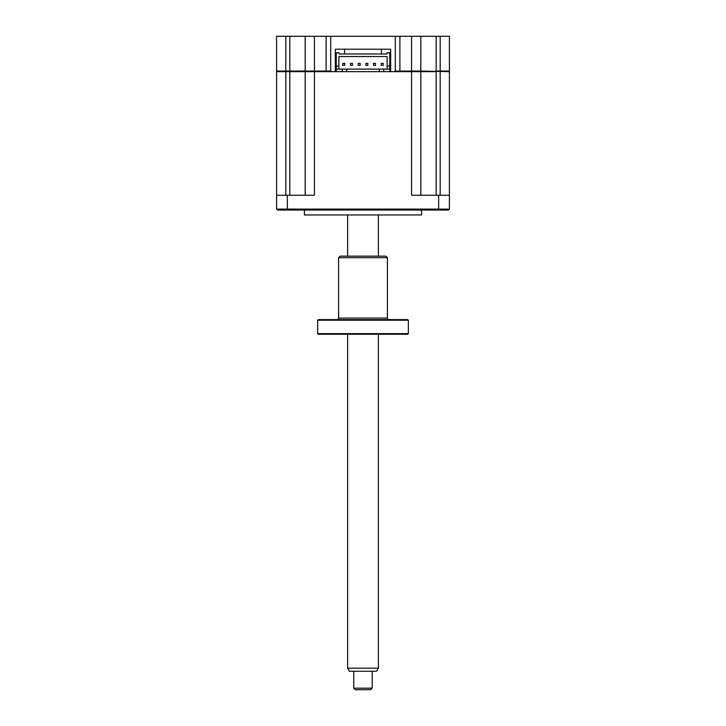 <?xml version="1.0" encoding="UTF-8"?>
<svg xmlns="http://www.w3.org/2000/svg" width="726" height="726" viewBox="0 0 726 726"><rect width="100%" height="100%" fill="white"/><g stroke="black" fill="none" stroke-linecap="round" stroke-linejoin="round"><path stroke-width="1.09" d="M276.597 36.3L276.597 71.048L276.597 36.3L399.899 36.3L399.899 71.656L394.672 71.656L395.289 71.048L420.808 71.048L420.191 71.656M399.899 36.3L420.808 36.3L420.808 71.048L449.403 71.656L449.403 209.106L448.477 210.032L277.523 210.032L276.597 209.106L449.403 209.106L449.403 195.267L411.578 195.267L411.578 71.656L436.181 71.656L436.181 195.267M420.808 36.3L436.181 36.3L436.181 71.048L440.174 71.048L440.174 195.267M449.403 71.048L448.786 71.656L449.403 71.048L440.174 71.048L440.174 36.3L449.403 36.3L449.403 71.048M390.67 71.048L389.753 71.048M336.247 71.048L335.33 71.048M330.711 36.3L330.711 71.048L331.328 71.656L326.101 71.656L326.101 71.048L330.711 71.048M276.597 71.048L277.214 71.656L276.597 71.048L326.101 71.048L326.101 36.3M289.819 36.3L289.819 71.656L335.33 71.656L335.33 49.214L335.33 71.656L383.755 71.656L383.755 69.124L389.753 69.124L389.753 66.048L387.139 66.048L387.139 56.519L338.86 56.519L338.86 69.124M285.826 36.3L285.826 71.656L289.819 71.656L289.819 195.267M305.192 71.048L305.809 71.656L305.192 71.048L305.192 36.3M390.67 49.214L390.67 71.656L390.67 49.214L335.33 49.214M411.578 36.3L411.578 71.656L383.755 71.656M395.289 36.3L395.289 71.048M436.181 36.3L440.174 36.3M421.579 210.032L421.579 214.95L304.421 214.95L304.421 210.032M336.247 71.656L336.247 52.753L339.015 52.753L339.015 53.978L386.985 53.978L386.985 52.753L389.753 52.753L389.753 66.048M352.455 63.371L352.455 65.34L350.486 65.34L350.486 63.371L352.455 63.371M365.859 65.34L367.828 65.34L367.828 63.371L365.859 63.371L365.859 65.34M381.232 65.34L383.201 65.34L383.201 63.371L381.232 63.371L381.232 65.34M375.514 63.371L375.514 65.34L373.545 65.34L373.545 63.371L375.514 63.371M358.172 65.34L360.141 65.34L360.141 63.371L358.172 63.371L358.172 65.34M342.799 65.34L344.768 65.34L344.768 63.371L342.799 63.371L342.799 65.34M387.139 69.124L387.139 66.048M389.753 69.124L389.753 71.656M336.247 66.048L338.86 66.048M342.245 71.656L342.245 69.124L383.755 69.124M336.247 69.124L342.245 69.124M346.701 71.656L346.701 69.124M379.299 71.656L379.299 69.124M314.422 36.3L314.422 195.267L276.597 195.267L276.597 71.656L285.826 71.656L285.826 195.267M276.597 195.267L276.597 209.106M305.192 71.656L305.192 195.267M420.808 71.656L420.808 195.267L420.808 71.656M381.449 49.214L381.449 53.978M344.551 49.214L344.551 53.978M378.373 668.174L376.594 671.251L349.406 671.251L347.627 668.174L378.373 668.174L378.373 334.25M372.22 688.166L370.687 689.7L355.313 689.7L353.78 688.166L372.22 688.166L372.22 671.251M318.26 334.25L317.643 333.633L408.357 333.633L407.74 334.25L318.26 334.25M408.357 320.23L317.643 320.23L318.26 319.612L407.74 319.612L408.357 320.23L408.357 333.633M317.643 320.23L317.643 333.633M337.045 319.612A1.534 1.534 0 0 0 338.588 318.079L387.412 318.079A1.534 1.534 0 0 0 388.954 319.612M387.412 257.685L338.588 257.685L340.122 256.151L385.878 256.151L387.412 257.685L387.412 318.079M338.588 257.685L338.588 318.079M287.36 195.267L287.36 210.032M438.64 195.267L438.64 210.032M347.627 668.174L347.627 334.25M347.627 256.151L347.627 214.95M353.78 688.166L353.78 671.251M378.373 256.151L378.373 214.95"/></g></svg>
